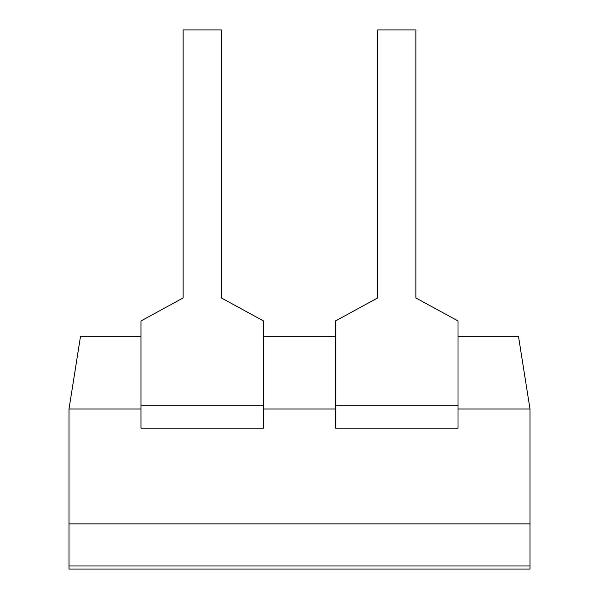 <?xml version="1.0" encoding="UTF-8"?>
<svg xmlns="http://www.w3.org/2000/svg" width="599" height="599" viewBox="0 0 599 599"><rect width="100%" height="100%" fill="white"/><g stroke="black" fill="none" stroke-linecap="round" stroke-linejoin="round"><path stroke-width="0.9" d="M183.107 29.95L183.107 297.965L140.99 320.944L140.99 428.15L263.508 428.15L263.508 320.944L221.39 297.965L221.39 29.95L183.107 29.95M377.61 29.95L377.61 297.965L335.492 320.944L335.492 428.15L458.01 428.15L458.01 320.944L415.893 297.965L415.893 29.95L377.61 29.95M140.99 336.256L80.528 336.256L69.005 409.005L140.99 409.005M69.005 409.005L69.005 565.988L529.995 565.988L529.995 523.87L69.005 523.87L529.995 523.87L529.995 409.005L458.01 409.005M529.995 409.005L518.472 336.256L458.01 336.256M335.492 336.256L263.508 336.256M335.492 409.005L263.508 409.005M69.005 565.988L69.005 569.05L529.995 569.05L529.995 565.988L69.005 565.988M140.99 405.179L263.508 405.179M335.492 405.179L458.01 405.179"/></g></svg>
